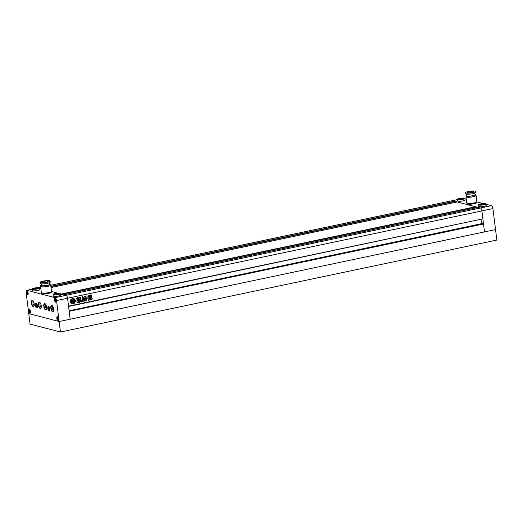 <?xml version="1.0" encoding="UTF-8"?>
<svg xmlns="http://www.w3.org/2000/svg" width="523" height="523" viewBox="0 0 523 523"><rect width="100%" height="100%" fill="white"/><g stroke="black" fill="none" stroke-linecap="round" stroke-linejoin="round"><path stroke-width="0.78" d="M454.794 202.46L454.533 201.263L452.362 200.695A2.687 1.105 78.1 0 0 452.134 200.688A2.687 1.105 78.1 0 1 452.362 200.695L480.408 207.997A2.687 1.105 78.1 0 1 481.899 210.926L56.53 300.562L59.145 321.534L28.765 313.63L26.15 292.651A2.687 1.105 -101.9 0 1 26.765 290.33A2.687 1.105 -101.9 0 1 26.993 290.337L55.039 297.633L66.068 295.312L63.871 294.743L478.212 207.428L480.408 207.997A2.687 1.105 78.1 0 1 481.899 210.926L482.886 218.843L68.546 306.158L67.559 298.234A2.687 1.105 -101.9 0 0 66.068 295.312A2.687 1.105 78.1 0 1 67.559 298.234L70.174 319.213L69.186 311.296L483.527 223.981L484.514 231.898L59.145 321.534L28.765 313.63L30.066 324.116L60.452 332.02L59.145 321.534L495.543 229.571L496.85 240.057L60.452 332.02M70.337 301.745A2.824 2.523 104.6 0 0 75.371 300.679A2.824 2.523 104.6 0 0 70.337 301.745M72.082 303.928A2.824 2.523 104.6 0 0 73.508 298.463M71.108 300.176A1.445 1.288 104.6 0 1 71.409 300.503L72.684 300.287L72.9 302.026A1.164 1.039 104.6 0 1 71.913 301.575L72.357 301.529L72.311 300.921L71.684 301.052L71.828 301.83A1.615 1.445 104.6 0 0 72.723 302.229A1.281 1.144 104.6 0 0 72.102 303.196A2.125 1.896 104.6 0 0 74.05 302.784A1.281 1.144 104.6 0 0 73.22 302.124A1.615 1.445 104.6 0 0 73.978 301.372L73.808 300.548L73.181 300.679L73.259 301.294L73.835 301.17A1.164 1.039 104.6 0 1 73.004 302L72.789 300.267L73.946 300.019A1.445 1.288 104.6 0 1 74.155 299.587A2.125 1.896 104.6 0 0 71.226 300.202L71.108 300.176A2.125 1.896 104.6 0 1 73.272 299.123L73.39 299.156M74.031 301.921A0.752 0.667 104.6 0 1 74.377 302.17L74.495 302.196A2.125 1.896 104.6 0 0 74.449 299.954A0.889 0.798 104.6 0 0 74.423 300.32L74.521 301.137A0.778 0.693 104.6 0 1 74.148 301.954L74.031 301.921A0.778 0.693 104.6 0 0 74.403 301.104L74.521 301.137M91.59 297.103L91.669 297.77L89.472 298.228L89.505 297.6L91.708 297.136L91.787 297.796L89.433 298.26M91.532 295.129L91.747 295.926L89.126 296.476L89.028 295.711L90.897 295.253L90.688 294.913M90.969 295.305L91.649 295.162L91.747 295.926M88.975 296.476L91.63 295.894M79.503 302.405L79.097 300.182L80.228 299.058L80.019 297.384L80.745 297.45L80.339 297.169M80.222 297.142L80.745 297.45L80.973 299.3L79.888 300.091L80.568 299.999M80.032 300.352L81.274 300.542L80.803 300.195M80.686 300.163L81.274 300.542L81.418 301.653L80.549 301.83L80.47 301.176L80.039 301.287L80.47 301.176M79.215 302.013L79.993 301.849L79.921 301.255L80.352 301.15L79.921 301.255L80.111 301.882L79.333 302.046M77.816 299.548L77.633 298.064L78.012 297.515L79.346 297.234L79.856 297.594L80.039 299.084L78.313 299.908L77.816 299.548L78.313 299.908L79.646 299.627M79.346 297.234L79.856 297.594L80.039 299.084M87.838 298.443L88.001 295.685L88.707 295.338M88.753 296.665L88.642 295.325M88.818 296.789L89.211 299.98L88.302 300.169L88.472 300.483M88.302 300.169L88.099 298.581M82.497 296.567L82.072 297.071L82.863 297.979C83.373 297.424 83.249 296.953 82.497 296.567L82.595 296.574M82.379 296.541C83.131 296.927 83.255 297.397 82.745 297.953L82.49 297.796M85.014 298.823L85.524 297.829L86.203 297.685L86.092 296.744L84.393 296.554L84.38 297.11L83.791 297.234L83.909 298.175L84.432 298.143L83.948 299.646L84.249 300.398L85.524 297.829M83.641 298.156L84.432 298.143M85.144 296.077L85.484 296.874M86.02 299.771L85.367 298.999L85.694 298.234C86.687 298.64 86.91 299.202 86.36 299.921L86.243 299.888C86.792 299.169 86.57 298.607 85.582 298.202M77.26 302.712L78.077 301.555L77.561 302.752L77.058 301.653M76.848 300.084L78.064 300.745L76.953 300.843L77.502 300.862L76.953 300.843L76.907 301.66M77.397 300.588L76.959 300.117L78.064 300.745M76.959 300.117L76.737 298.293L77.312 297.777M77.195 297.744L77.62 299.633L78.372 300.163L77.973 300.143M78.372 300.163L78.783 300.078M78.666 300.045L79.156 302.085L78.339 302.261L78.515 302.601M78.339 302.261L78.247 301.503M82.144 299.091L82.595 299.064L82.327 298.234L83.216 298.045L83.484 298.437L83.216 298.045M83.098 298.018L83.595 300.071L84.196 300.62L85.713 299.96M85.962 300.039L86.883 299.823L86.733 300.745L83.726 301.183L86.733 300.745M82.209 301.294L83.726 301.183L82.327 301.326L82.706 301.738M82.686 299.136L82.327 301.326M91.584 296.221L91.669 296.881L89.472 297.345L89.387 296.685L91.747 296.221M89.315 297.345L91.669 296.881M91.943 299.672L92.192 298.352L91.943 299.672L89.91 300.104L89.355 298.947L89.695 298.372L91.728 297.94L92.192 298.352L91.728 297.94M91.826 299.64L89.91 300.104L89.453 299.692M478.192 207.441L63.891 294.743M482.69 218.882L68.585 306.478M481.055 219.555L481.565 223.661M482.847 223.393L69.121 310.78M483.265 223.504L483.317 223.922L69.173 311.198M40.343 288.866L39.598 288.421L40.879 288.755M457.154 201.963L475.57 206.735L475.832 207.932M61.381 294.344L66.068 295.312L491.437 205.67L485.998 204.258M57.935 293.194L51.476 291.514L57.935 293.194M82.745 297.953L82.379 297.77M84.19 300.379L85.112 299.091M85.975 296.718L86.203 297.685M86.092 297.652L85.412 297.796M86.243 299.888L85.903 299.744M88.635 296.633L88.786 295.534M88.701 296.757L89.211 299.98M88.184 300.143L89.1 299.947M79.228 297.201L79.738 297.567M79.529 299.594L79.921 299.051M79.169 299.228L78.692 299.333M79.097 298.666L78.62 298.77M79.025 298.11L78.548 298.208M77.698 299.522L78.195 299.875M77.286 297.855L77.62 299.633M78.254 300.13L77.502 299.601M78.803 300.182L79.156 302.085M78.221 302.229L79.038 302.059M80.627 297.417L80.973 299.3M80.45 299.973L80.856 299.267M81.163 300.509L81.418 301.653M81.3 301.621L80.431 301.804M83.366 298.411L83.628 299.627M83.51 299.594L83.595 300.071M84.138 300.601L83.484 300.045M85.844 300.006L86.681 299.849M86.615 300.718L86.766 299.79M83.608 301.156L84.013 301.261M90.623 294.9L90.897 295.253M91.473 296.188L91.551 296.848M89.793 300.071L89.335 299.659M92.074 298.319L91.61 297.914M91.296 299.025L91.139 298.692L90.218 298.888L90.368 299.221L91.296 299.025L90.368 299.221M74.403 301.104L74.305 300.294A0.889 0.798 104.6 0 1 74.331 299.921L74.449 299.954M72.573 300.313L72.9 302.026M72.436 301.993A1.164 1.039 104.6 0 0 72.782 301.993M71.684 301.052L72.311 300.921M71.566 301.019L71.71 301.797A1.615 1.445 104.6 0 0 72.383 302.17M72.579 302.216A1.281 1.144 104.6 0 0 71.984 303.163L72.102 303.196M73.92 300.581L73.298 300.712L73.377 301.326M72.998 301.941A1.164 1.039 104.6 0 0 73.717 301.137L73.73 300.993M71.036 300.673A2.125 1.896 104.6 0 0 71.54 302.817L71.422 302.791A2.125 1.896 104.6 0 1 70.919 300.64L71.036 300.673A0.889 0.798 104.6 0 1 71.148 301.013L71.252 301.823A0.778 0.693 104.6 0 0 71.808 302.444A0.752 0.667 104.6 0 0 71.54 302.817M71.527 300.529A1.445 1.288 104.6 0 0 71.226 300.202M74.495 302.196A0.752 0.667 104.6 0 0 74.148 301.954M55.216 293.56A3.759 0.686 172.9 0 1 60.583 293.521A3.759 0.686 172.9 0 1 58.484 294.416A3.759 0.686 172.9 0 1 53.117 294.456A3.759 0.686 172.9 0 1 55.216 293.56M53.117 294.456L53.313 296.025A3.759 0.686 -7.1 0 0 58.681 295.985A3.759 0.686 -7.1 0 0 60.779 295.096L60.583 293.521M34.178 288.088A3.759 0.686 172.9 0 1 39.552 288.049A3.759 0.686 172.9 0 1 37.453 288.938A3.759 0.686 172.9 0 1 32.086 288.977A3.759 0.686 172.9 0 1 34.178 288.088M32.086 288.977L32.282 290.553A3.759 0.686 -7.1 0 0 37.649 290.513A3.759 0.686 -7.1 0 0 39.748 289.618L39.552 288.049M51.267 291.736L51.326 292.226A4.838 0.883 172.9 0 1 48.632 293.37A4.838 0.883 172.9 0 1 41.729 293.423L41.67 292.932M56.183 300.47A1.883 0.771 -101.9 0 0 54.974 298.417A1.883 0.771 -101.9 0 0 54.542 300.045A1.883 0.771 -101.9 0 0 55.752 302.098A1.883 0.771 -101.9 0 0 56.183 300.47M49.835 308.962A2.282 0.935 -101.9 0 0 48.371 306.471A2.282 0.935 -101.9 0 0 47.848 308.446A2.282 0.935 -101.9 0 0 49.312 310.943A2.282 0.935 -101.9 0 0 49.835 308.962M58.465 318.821A1.883 0.771 -101.9 0 0 57.262 316.768A1.883 0.771 -101.9 0 0 56.83 318.396A1.883 0.771 -101.9 0 0 58.033 320.449A1.883 0.771 -101.9 0 0 58.465 318.821M30.426 311.525A1.883 0.771 -101.9 0 0 29.216 309.466A1.883 0.771 -101.9 0 0 28.785 311.093A1.883 0.771 -101.9 0 0 29.994 313.153A1.883 0.771 -101.9 0 0 30.426 311.525M28.137 293.168A1.883 0.771 -101.9 0 0 26.928 291.115A1.883 0.771 -101.9 0 0 26.503 292.743A1.883 0.771 -101.9 0 0 27.706 294.795A1.883 0.771 -101.9 0 0 28.137 293.168M37.447 305.739A2.282 0.935 -101.9 0 0 35.982 303.248A2.282 0.935 -101.9 0 0 35.459 305.223A2.282 0.935 -101.9 0 0 36.924 307.72A2.282 0.935 -101.9 0 0 37.447 305.739M43.742 281.341A3.223 0.588 -7.1 0 0 41.945 282.106A3.223 0.588 -7.1 0 0 46.547 282.074A3.223 0.588 -7.1 0 0 48.345 281.309A3.223 0.588 -7.1 0 0 43.742 281.341M40.212 282.322L40.343 283.368A4.969 0.909 -7.1 0 0 47.436 283.316A4.969 0.909 -7.1 0 0 50.208 282.139L50.077 281.093A4.969 0.909 -7.1 0 0 42.984 281.145A4.969 0.909 -7.1 0 0 40.212 282.322A4.969 0.909 -7.1 0 0 47.305 282.27A4.969 0.909 -7.1 0 0 50.077 281.093M41.147 283.754L41.35 285.375A4.217 0.771 -7.1 0 0 47.371 285.329A4.217 0.771 -7.1 0 0 49.724 284.329L49.522 282.708M41.291 284.904A4.942 0.902 -7.1 0 0 40.631 285.466L40.748 286.408A4.942 0.902 -7.1 0 0 47.802 286.356A4.942 0.902 -7.1 0 0 50.561 285.185L50.443 284.244A4.942 0.902 -7.1 0 0 49.665 283.865M40.631 285.466A4.942 0.902 -7.1 0 0 47.685 285.414A4.942 0.902 -7.1 0 0 50.443 284.244M40.716 286.179A5.106 0.935 -7.1 0 0 40.585 286.427L41.363 292.664A5.106 0.935 -7.1 0 0 48.652 292.612A5.106 0.935 -7.1 0 0 51.496 291.403L50.718 285.166A5.106 0.935 -7.1 0 0 50.535 284.957M40.585 286.427A5.106 0.935 -7.1 0 0 47.874 286.375A5.106 0.935 -7.1 0 0 50.718 285.166M53.614 308.936A3.223 1.321 78.1 0 1 53.392 311.263A3.223 1.321 78.1 0 1 51.954 311.244A3.223 1.321 78.1 0 1 50.809 308.204A3.223 1.321 78.1 0 1 52.202 305.628A3.223 1.321 78.1 0 1 53.614 308.936M52.326 305.739A2.955 1.216 -101.9 0 0 51.842 305.628A2.955 1.216 -101.9 0 0 51.169 308.184A2.955 1.216 -101.9 0 0 53.065 311.414A2.955 1.216 -101.9 0 0 53.457 311.113M46.606 307.112A3.223 1.321 78.1 0 1 46.384 309.439A3.223 1.321 78.1 0 1 44.945 309.42A3.223 1.321 78.1 0 1 43.801 306.38A3.223 1.321 78.1 0 1 45.194 303.804A3.223 1.321 78.1 0 1 46.606 307.112M45.318 303.915A2.955 1.216 -101.9 0 0 44.834 303.804A2.955 1.216 -101.9 0 0 44.161 306.36A2.955 1.216 -101.9 0 0 46.05 309.59A2.955 1.216 -101.9 0 0 46.449 309.289M41.232 305.713A3.223 1.321 78.1 0 1 41.003 308.04A3.223 1.321 78.1 0 1 39.571 308.021A3.223 1.321 78.1 0 1 38.427 304.981A3.223 1.321 78.1 0 1 39.82 302.405A3.223 1.321 78.1 0 1 41.232 305.713M39.944 302.516A2.955 1.216 -101.9 0 0 39.46 302.405A2.955 1.216 -101.9 0 0 38.78 304.961A2.955 1.216 -101.9 0 0 40.676 308.191A2.955 1.216 -101.9 0 0 41.075 307.89M34.217 303.883A3.223 1.321 78.1 0 1 33.995 306.216A3.223 1.321 78.1 0 1 32.557 306.19A3.223 1.321 78.1 0 1 31.413 303.157A3.223 1.321 78.1 0 1 32.805 300.581A3.223 1.321 78.1 0 1 34.217 303.883M32.929 300.692A2.955 1.216 -101.9 0 0 32.446 300.575A2.955 1.216 -101.9 0 0 31.772 303.137A2.955 1.216 -101.9 0 0 33.668 306.36A2.955 1.216 -101.9 0 0 34.06 306.066M33.112 300.895A2.955 1.216 -101.9 0 0 32.969 302.882A2.955 1.216 -101.9 0 0 34.145 305.805M40.121 302.719A2.955 1.216 -101.9 0 0 39.983 304.706A2.955 1.216 -101.9 0 0 41.16 307.635M45.501 304.118A2.955 1.216 -101.9 0 0 45.357 306.105A2.955 1.216 -101.9 0 0 46.534 309.034M52.509 305.942A2.955 1.216 -101.9 0 0 52.365 307.929A2.955 1.216 -101.9 0 0 53.542 310.858M47.809 308.439A2.367 0.968 -101.9 0 0 49.325 311.022A2.367 0.968 -101.9 0 0 49.868 308.975A2.367 0.968 -101.9 0 0 48.351 306.393A2.367 0.968 -101.9 0 0 47.809 308.439M35.427 305.216A2.367 0.968 -101.9 0 0 36.943 307.799A2.367 0.968 -101.9 0 0 37.479 305.752A2.367 0.968 -101.9 0 0 35.969 303.17A2.367 0.968 -101.9 0 0 35.427 305.216M26.464 292.736A1.961 0.804 -101.9 0 0 27.726 294.874A1.961 0.804 -101.9 0 0 28.17 293.181A1.961 0.804 -101.9 0 0 26.915 291.036A1.961 0.804 -101.9 0 0 26.464 292.736M54.51 300.032A1.961 0.804 -101.9 0 0 55.765 302.176A1.961 0.804 -101.9 0 0 56.216 300.477A1.961 0.804 -101.9 0 0 54.961 298.339A1.961 0.804 -101.9 0 0 54.51 300.032M56.798 318.389A1.961 0.804 -101.9 0 0 58.053 320.527A1.961 0.804 -101.9 0 0 58.504 318.834A1.961 0.804 -101.9 0 0 57.242 316.69A1.961 0.804 -101.9 0 0 56.798 318.389M28.752 311.087A1.961 0.804 -101.9 0 0 30.007 313.231A1.961 0.804 -101.9 0 0 30.458 311.531A1.961 0.804 -101.9 0 0 29.203 309.387A1.961 0.804 -101.9 0 0 28.752 311.087M56.53 300.562A2.687 1.105 -101.9 0 0 55.039 297.633M36.277 306.707L36.956 306.883L37.126 305.654L36.63 304.262L35.956 304.085L36.277 306.707L37.002 306.55M36.917 305.066L35.78 305.308M27.176 293.933L27.719 294.076L27.856 293.096L27.458 291.978L26.915 291.841L27.176 293.933L27.758 293.815M27.686 292.625L26.778 292.815M29.066 311.172L29.465 312.29L30.007 312.427L29.746 310.329L29.203 310.191L29.066 311.172L29.974 310.976M30.04 312.166L29.465 312.29M57.785 317.631L57.249 317.487L57.112 318.468L57.51 319.586L58.046 319.73L57.785 317.631M58.02 318.278L57.112 318.468M58.086 319.468L57.51 319.586M49.515 308.884L49.012 307.485L48.338 307.308L48.665 309.93L49.339 310.106L49.515 308.884M49.306 308.289L48.168 308.531M49.384 309.779L48.665 309.93M55.902 300.398L55.503 299.28L54.961 299.136L55.222 301.235L55.765 301.379L55.902 300.398M55.732 299.927L54.823 300.117M55.798 301.111L55.222 301.235M34.871 288.265L37.97 288.284L34.61 288.99L33.668 288.742L34.871 288.265L34.956 288.951M37.022 288.036L37.094 288.624M59.001 293.756L57.792 294.233L54.699 294.22L58.053 293.508L59.001 293.756M58.053 293.508L58.131 294.103M55.902 293.743L55.994 294.429M483.853 204.774A3.759 0.686 -7.1 0 0 485.952 203.885A3.759 0.686 -7.1 0 0 480.585 203.924A3.759 0.686 -7.1 0 0 478.486 204.813A3.759 0.686 -7.1 0 0 483.853 204.774M485.952 203.885L486.148 205.454A3.759 0.686 172.9 0 1 484.05 206.35A3.759 0.686 172.9 0 1 478.682 206.389L478.486 204.813M462.822 199.302A3.759 0.686 -7.1 0 0 464.921 198.407A3.759 0.686 -7.1 0 0 459.554 198.446A3.759 0.686 -7.1 0 0 457.455 199.341A3.759 0.686 -7.1 0 0 462.822 199.302M464.921 198.407L465.117 199.982A3.759 0.686 172.9 0 1 463.018 200.871A3.759 0.686 172.9 0 1 457.651 200.91L457.455 199.341M464.967 198.779L466.248 199.113M476.852 201.878L483.304 203.558M467.039 203.29L467.098 203.78A4.838 0.883 -7.1 0 0 474.001 203.735A4.838 0.883 -7.1 0 0 476.701 202.584L476.636 202.094M469.111 191.706A3.223 0.588 172.9 0 1 473.714 191.673A3.223 0.588 172.9 0 1 471.916 192.431A3.223 0.588 172.9 0 1 467.314 192.464A3.223 0.588 172.9 0 1 469.111 191.706M475.446 191.451L475.577 192.503A4.969 0.909 172.9 0 1 472.805 193.68A4.969 0.909 172.9 0 1 465.712 193.732L465.581 192.68A4.969 0.909 172.9 0 1 468.353 191.503A4.969 0.909 172.9 0 1 475.446 191.451A4.969 0.909 172.9 0 1 472.674 192.634A4.969 0.909 172.9 0 1 465.581 192.68M474.891 193.072L475.093 194.693A4.217 0.771 172.9 0 1 472.74 195.694A4.217 0.771 172.9 0 1 466.719 195.733L466.516 194.118M475.034 194.223A4.942 0.902 172.9 0 1 475.812 194.602L475.93 195.55A4.942 0.902 172.9 0 1 473.171 196.72A4.942 0.902 172.9 0 1 466.117 196.772L466 195.824A4.942 0.902 172.9 0 1 466.66 195.269M475.812 194.602A4.942 0.902 172.9 0 1 473.054 195.772A4.942 0.902 172.9 0 1 466 195.824M475.904 195.314A5.106 0.935 172.9 0 1 476.093 195.53L476.865 201.767A5.106 0.935 172.9 0 1 474.021 202.976A5.106 0.935 172.9 0 1 466.732 203.029L465.96 196.792A5.106 0.935 172.9 0 1 466.091 196.537M476.093 195.53A5.106 0.935 172.9 0 1 473.243 196.74A5.106 0.935 172.9 0 1 465.96 196.792M492.934 208.599L495.543 229.571L484.514 231.898L481.899 210.926L492.934 208.599A2.687 1.105 -101.9 0 0 491.437 205.67M460.24 198.629L459.037 199.106L459.979 199.348L463.339 198.642L460.24 198.629L460.325 199.315M462.391 198.4L462.469 198.988M481.016 204.826L484.37 204.12L481.278 204.101L480.068 204.578L481.016 204.826M481.278 204.101L481.363 204.787M483.429 203.872L483.5 204.46M457.488 199.616L50.744 285.329M40.716 287.441L39.094 287.787M454.533 201.263L50.868 286.329M40.84 288.441L40.193 288.578M454.683 201.558L50.908 286.643M457.2 201.956L51.019 287.552L457.174 201.956M475.57 206.735L61.23 294.05M475.721 207.03L61.917 294.233M32.119 289.258L26.993 290.337M457.481 199.564L50.738 285.277M40.709 287.389L38.95 287.761M32.112 289.199L26.765 290.33"/></g></svg>
